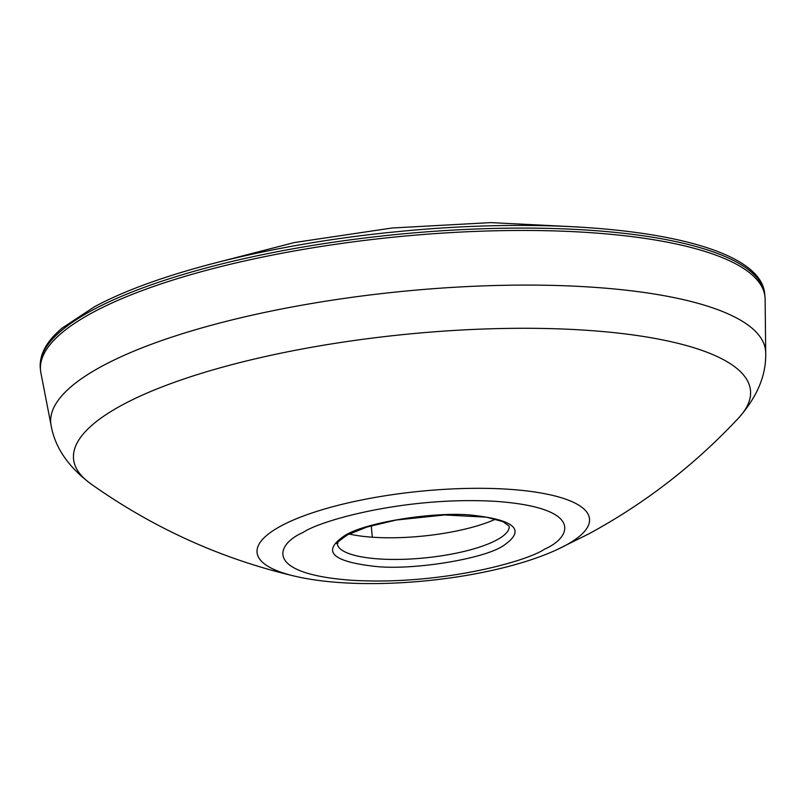 <?xml version="1.0" encoding="UTF-8"?>
<svg xmlns="http://www.w3.org/2000/svg" width="806" height="806" viewBox="0 0 806 806"><rect width="100%" height="100%" fill="white"/><g stroke="black" fill="none" stroke-linecap="round" stroke-linejoin="round"><path stroke-width="1.21" d="M509.16 526.167A86.393 23.011 -5.8 0 1 509.07 528.101A86.393 23.011 -5.8 0 1 496.698 540.01A86.393 23.011 -5.8 0 1 404.552 559.273A86.393 23.011 -5.8 0 1 337.734 545.501A86.393 23.011 -5.8 0 1 337.251 543.627C340.918 541.42 328.586 548.423 347.386 534.902L366.861 527.074L396.169 520.041L444.751 514.953L486.522 517.19L503.025 521.653L509.16 526.167M345.069 535.385C365.44 522.389 434.565 511.326 471.631 515.135C516.102 520.041 526.409 530.408 502.541 546.246C482.169 559.243 413.045 570.305 375.979 566.497C331.508 561.591 321.201 551.223 345.069 535.385M349.109 534.005A93.667 24.946 174.2 0 0 372.402 537.209A93.667 24.946 174.2 0 0 495.609 519.124M93.063 312.325A364.09 96.962 174.2 0 0 40.542 370.488A364.09 96.962 174.2 0 0 40.884 372.805L51.121 425.548A359.234 95.662 174.2 0 1 102.604 365.864A359.234 95.662 174.2 0 1 504.052 285.304A359.234 95.662 174.2 0 1 765.7 352.957L765.126 299.238A364.09 96.962 174.2 0 0 764.995 296.9A364.09 96.962 174.2 0 0 495.72 230.768A364.09 96.962 174.2 0 0 93.063 312.325M295.59 576.361C221.821 559.122 153.603 528.313 90.927 483.912A340.203 90.604 174.2 0 1 122.633 404.773A340.203 90.604 174.2 0 1 546.146 328.516A340.203 90.604 174.2 0 1 738.447 418.143C694.571 465.072 644.629 503.679 588.612 533.965L556.553 549.853C490.38 580.169 366.539 592.763 295.59 576.361A167.074 44.491 -5.8 0 1 281.173 525.875A167.074 44.491 -5.8 0 1 509.604 489.333A167.074 44.491 -5.8 0 1 565.399 545.491A167.074 44.491 -5.8 0 1 556.543 549.853A167.074 44.491 -5.8 0 1 556.493 549.873M303.076 532.484C319.67 520.626 406.778 495.811 497.141 501.443C585.499 508.143 570.839 537.965 544.534 549.148C527.94 560.996 440.832 585.821 350.469 580.189C262.111 573.489 276.77 543.667 303.076 532.484M40.3 368.12C39.293 354.479 46.597 341.119 62.193 328.062L94.221 306.915C157.099 272.65 275.622 243.331 397.499 231.654C588.39 212.653 761.65 238.082 764.753 294.533A364.09 96.962 174.2 0 0 495.478 228.4A364.09 96.962 174.2 0 0 92.821 309.957A364.09 96.962 174.2 0 0 40.3 368.12L40.542 370.488M371.304 525.734A93.798 49.015 93.9 0 0 371.858 532.514A93.798 49.015 -86.1 0 0 372.402 537.209M738.447 418.143C757.237 396.895 766.315 375.173 765.7 352.957M90.927 483.912C68.248 466.886 54.989 447.431 51.121 425.548M764.753 294.533L764.995 296.9M208.391 264.721L294.25 242.566L392.028 228.007L490.743 222.607L579.312 227.04"/></g></svg>
